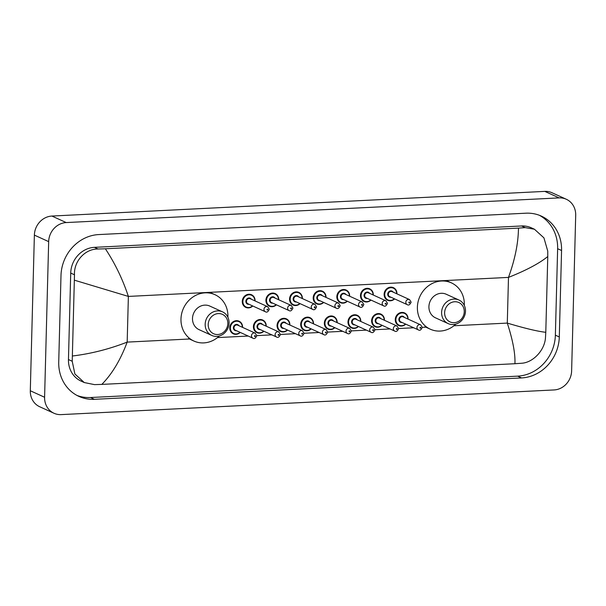 <?xml version="1.0" encoding="UTF-8"?>
<svg xmlns="http://www.w3.org/2000/svg" width="606" height="606" viewBox="0 0 606 606"><rect width="100%" height="100%" fill="white"/><g stroke="black" fill="none" stroke-linecap="round" stroke-linejoin="round"><path stroke-width="0.91" d="M53.987 413.254L39.701 406.747A18.513 16.763 -65.5 0 1 30.3 390.749L34.375 235.113A18.513 16.763 -65.5 0 1 51.919 216.054L544.817 191.39A18.513 16.763 -65.5 0 1 552.013 192.746L566.299 199.253A18.513 16.763 -65.5 0 1 575.7 215.251L571.625 370.887A18.513 16.763 -65.5 0 1 554.081 389.946L61.183 414.61A18.513 16.763 -65.5 0 1 53.987 413.254A18.513 16.763 -65.5 0 1 44.594 397.263L48.669 241.627A18.513 16.763 -65.5 0 1 66.213 222.569L559.103 197.897A18.513 16.763 -65.5 0 1 566.299 199.253M559.3 336.959L561.565 250.498A39.799 36.042 114.5 0 0 541.363 216.115A39.799 36.042 114.5 0 0 525.887 213.198L98.717 234.575A39.799 36.042 114.5 0 0 60.994 275.548L58.729 362.017A39.799 36.042 114.5 0 0 78.931 396.4A39.799 36.042 114.5 0 0 94.4 399.316L521.577 377.932A39.799 36.042 114.5 0 0 559.3 336.959L555.369 335.171L557.634 248.71A39.799 36.042 114.5 0 0 539.363 215.281M76.992 395.438A39.799 36.042 114.5 0 0 90.476 397.521L517.645 376.144A39.799 36.042 114.5 0 0 555.369 335.171M545.786 332.3L545.483 337.572C544.802 350.283 533.007 362.593 521.675 363.244L514.926 363.721C515.395 353.79 512.858 340.246 507.29 323.089C524.69 328.308 537.522 331.376 545.786 332.3L547.771 256.527C539.355 263.375 526.258 270.337 508.487 277.396C514.971 259.557 518.297 243.127 518.471 228.114L525.22 227.629L534.439 229.235L531.295 227.803A24.99 22.634 114.5 0 0 521.577 225.97L94.407 247.346A24.99 22.634 114.5 0 0 70.72 273.071L68.455 359.54A24.99 22.634 114.5 0 0 81.136 381.129L84.287 382.56L74.886 373.978L72.22 361.259L74.485 274.791C73.75 261.436 84.863 248.816 98.051 249.005L105.368 248.786C114.981 263.315 122.647 279.192 128.374 296.417L74.508 280.214M514.926 363.721L101.816 384.401L94.498 384.621L84.287 382.56M518.471 228.114L105.368 248.786M534.439 229.235L543.93 237.863L547.748 251.104L547.771 256.527M72.523 355.987C91.044 353.737 109.262 349.109 127.177 342.11C120.533 359.881 112.087 373.978 101.816 384.401M444.622 312.711A10.643 9.635 -65.5 0 1 454.712 301.75A10.643 9.635 -65.5 0 1 464.257 311.726A10.643 9.635 -65.5 0 1 454.167 322.687A10.643 9.635 -65.5 0 1 444.622 312.711M441.6 312.408A12.961 11.734 -65.5 0 1 458.916 300.015A12.961 11.734 -65.5 0 1 465.491 311.211A12.961 11.734 -65.5 0 1 448.175 323.604A12.961 11.734 -65.5 0 1 441.6 312.408M458.916 300.015L446.236 294.243A12.961 11.734 114.5 0 0 428.912 306.636A12.961 11.734 114.5 0 0 435.487 317.824L448.175 323.604M455.795 324.127A25.452 23.051 -65.5 0 1 430.313 329.202A25.452 23.051 -65.5 0 1 417.39 307.212A25.452 23.051 -65.5 0 1 451.409 282.873A25.452 23.051 -65.5 0 1 464.332 304.863A25.452 23.051 -65.5 0 1 464.31 305.424M208.206 324.543A10.643 9.635 -65.5 0 1 218.296 313.582A10.643 9.635 -65.5 0 1 227.833 323.559A10.643 9.635 -65.5 0 1 217.751 334.52A10.643 9.635 -65.5 0 1 208.206 324.543M205.176 324.24A12.961 11.734 -65.5 0 1 222.5 311.848A12.961 11.734 -65.5 0 1 229.076 323.043A12.961 11.734 -65.5 0 1 211.759 335.436A12.961 11.734 -65.5 0 1 205.176 324.24M222.5 311.848L209.812 306.075A12.961 11.734 114.5 0 0 192.496 318.468A12.961 11.734 114.5 0 0 199.071 329.656L211.759 335.436M219.38 335.959A25.452 23.051 -65.5 0 1 193.897 341.034A25.452 23.051 -65.5 0 1 180.974 319.044A25.452 23.051 -65.5 0 1 214.994 294.705A25.452 23.051 -65.5 0 1 227.917 316.696A25.452 23.051 -65.5 0 1 227.894 317.256M453.917 325.755L507.29 323.089L508.487 277.396L128.374 296.417L127.177 342.11L190.314 338.951M217.501 337.587L248.218 336.05M256.777 335.626L271.859 334.868M280.419 334.444L295.501 333.686M304.06 333.262L319.142 332.505M327.702 332.073L342.784 331.323M351.344 330.891L366.425 330.134M374.985 329.709L390.067 328.952M398.627 328.528L413.709 327.77M422.268 327.346L426.73 327.119M66.213 222.569L51.919 216.054M48.669 241.627L34.375 235.113M44.594 397.263L30.3 390.749M559.103 197.897L544.817 191.39M557.634 248.71L561.565 250.498M517.645 376.144L521.577 377.932M90.476 397.521L94.4 399.316M68.455 359.54L72.22 361.259M70.72 273.071L74.485 274.791M94.407 247.346L98.051 249.005M521.577 225.97L525.22 227.629M394.612 298.894A6.939 6.287 -65.5 0 1 387.643 300.296A6.939 6.287 -65.5 0 1 384.121 294.296A6.939 6.287 -65.5 0 1 393.4 287.661A6.939 6.287 -65.5 0 1 396.922 293.652A6.939 6.287 -65.5 0 1 396.915 293.834M396.672 293.728A6.477 5.871 114.5 0 0 390.855 287.691A6.477 5.871 114.5 0 0 384.727 294.357A6.477 5.871 114.5 0 0 387.999 299.947A6.477 5.871 114.5 0 0 394.37 298.781M390.923 297.213A3.242 2.932 -65.5 0 1 389.908 291.054A3.242 2.932 -65.5 0 1 393.226 292.16M392.029 291.615A2.78 2.515 114.5 0 0 388.317 294.266A2.78 2.515 114.5 0 0 389.726 296.667L407.232 304.644A2.78 2.515 -65.5 0 1 405.823 302.243A2.78 2.515 -65.5 0 1 409.535 299.584L392.029 291.615M408.853 302.538A0.462 0.417 114.5 0 0 409.27 302.977A0.462 0.417 114.5 0 0 409.709 302.5A0.462 0.417 114.5 0 0 408.853 302.538M370.97 300.076A6.939 6.287 -65.5 0 1 364.001 301.477A6.939 6.287 -65.5 0 1 360.479 295.478A6.939 6.287 -65.5 0 1 369.758 288.842A6.939 6.287 -65.5 0 1 373.281 294.842A6.939 6.287 -65.5 0 1 373.273 295.024M373.031 294.91A6.477 5.871 114.5 0 0 367.213 288.873A6.477 5.871 114.5 0 0 361.085 295.539A6.477 5.871 114.5 0 0 364.357 301.129A6.477 5.871 114.5 0 0 370.728 299.962M367.281 298.394A3.242 2.932 -65.5 0 1 366.266 292.236A3.242 2.932 -65.5 0 1 369.584 293.342M368.387 292.796A2.78 2.515 114.5 0 0 364.676 295.448A2.78 2.515 114.5 0 0 366.085 297.849L383.59 305.825A2.78 2.515 -65.5 0 1 382.181 303.424A2.78 2.515 -65.5 0 1 385.893 300.773L368.387 292.796M385.211 303.727A0.462 0.417 114.5 0 0 385.628 304.159A0.462 0.417 114.5 0 0 386.067 303.682A0.462 0.417 114.5 0 0 385.651 303.25A0.462 0.417 114.5 0 0 385.211 303.727M347.329 301.258A6.939 6.287 -65.5 0 1 340.36 302.659A6.939 6.287 -65.5 0 1 336.838 296.66A6.939 6.287 -65.5 0 1 346.117 290.024A6.939 6.287 -65.5 0 1 349.639 296.023A6.939 6.287 -65.5 0 1 349.632 296.205M349.389 296.092A6.477 5.871 114.5 0 0 343.564 290.054A6.477 5.871 114.5 0 0 337.444 296.72A6.477 5.871 114.5 0 0 340.716 302.311A6.477 5.871 114.5 0 0 347.086 301.152M343.64 299.576A3.242 2.932 -65.5 0 1 342.625 293.418A3.242 2.932 -65.5 0 1 345.943 294.524M344.746 293.978A2.78 2.515 114.5 0 0 341.034 296.637A2.78 2.515 114.5 0 0 342.443 299.031L359.949 307.007A2.78 2.515 -65.5 0 1 358.54 304.606A2.78 2.515 -65.5 0 1 362.252 301.955L344.746 293.978M361.57 304.909A0.462 0.417 114.5 0 0 361.987 305.341A0.462 0.417 114.5 0 0 362.426 304.863A0.462 0.417 114.5 0 0 362.009 304.432A0.462 0.417 114.5 0 0 361.57 304.909M323.687 302.439A6.939 6.287 -65.5 0 1 316.718 303.841A6.939 6.287 -65.5 0 1 313.196 297.849A6.939 6.287 -65.5 0 1 322.475 291.206A6.939 6.287 -65.5 0 1 325.998 297.205A6.939 6.287 -65.5 0 1 325.99 297.387M325.748 297.281A6.477 5.871 114.5 0 0 319.923 291.236A6.477 5.871 114.5 0 0 313.802 297.91A6.477 5.871 114.5 0 0 317.074 303.5A6.477 5.871 114.5 0 0 323.445 302.333M319.998 300.758A3.242 2.932 -65.5 0 1 318.983 294.607A3.242 2.932 -65.5 0 1 322.301 295.705M321.104 295.16A2.78 2.515 114.5 0 0 317.392 297.819A2.78 2.515 114.5 0 0 318.801 300.212L336.307 308.189A2.78 2.515 -65.5 0 1 334.898 305.788A2.78 2.515 -65.5 0 1 338.61 303.136L321.104 295.16M337.928 306.091A0.462 0.417 114.5 0 0 338.345 306.522A0.462 0.417 114.5 0 0 338.784 306.045A0.462 0.417 114.5 0 0 338.368 305.613A0.462 0.417 114.5 0 0 337.928 306.091M300.046 303.621A6.939 6.287 -65.5 0 1 293.077 305.03A6.939 6.287 -65.5 0 1 289.554 299.031A6.939 6.287 -65.5 0 1 298.834 292.395A6.939 6.287 -65.5 0 1 302.356 298.387A6.939 6.287 -65.5 0 1 302.349 298.569M302.106 298.463A6.477 5.871 114.5 0 0 296.281 292.418A6.477 5.871 114.5 0 0 290.16 299.091A6.477 5.871 114.5 0 0 293.433 304.682A6.477 5.871 114.5 0 0 299.803 303.515M296.357 301.947A3.242 2.932 -65.5 0 1 295.342 295.789A3.242 2.932 -65.5 0 1 298.66 296.887M297.463 296.342A2.78 2.515 114.5 0 0 293.751 299A2.78 2.515 114.5 0 0 295.16 301.402L312.666 309.371A2.78 2.515 -65.5 0 1 311.257 306.977A2.78 2.515 -65.5 0 1 314.969 304.318L297.463 296.342M314.287 307.272A0.462 0.417 114.5 0 0 315.143 307.234A0.462 0.417 114.5 0 0 314.726 306.795A0.462 0.417 114.5 0 0 314.287 307.272M276.404 304.81A6.939 6.287 -65.5 0 1 269.435 306.212A6.939 6.287 -65.5 0 1 265.913 300.212A6.939 6.287 -65.5 0 1 275.192 293.577A6.939 6.287 -65.5 0 1 278.715 299.569A6.939 6.287 -65.5 0 1 278.707 299.75M278.465 299.644A6.477 5.871 114.5 0 0 272.639 293.607A6.477 5.871 114.5 0 0 266.519 300.273A6.477 5.871 114.5 0 0 269.791 305.863A6.477 5.871 114.5 0 0 276.162 304.697M272.715 303.129A3.242 2.932 -65.5 0 1 271.7 296.97A3.242 2.932 -65.5 0 1 275.018 298.076M273.821 297.531A2.78 2.515 114.5 0 0 270.109 300.182A2.78 2.515 114.5 0 0 271.518 302.583L289.024 310.56A2.78 2.515 -65.5 0 1 287.615 308.159A2.78 2.515 -65.5 0 1 291.327 305.5L273.821 297.531M290.645 308.454A0.462 0.417 114.5 0 0 291.062 308.893A0.462 0.417 114.5 0 0 291.501 308.416A0.462 0.417 114.5 0 0 290.645 308.454M252.763 305.992A6.939 6.287 -65.5 0 1 245.794 307.393A6.939 6.287 -65.5 0 1 242.271 301.394A6.939 6.287 -65.5 0 1 251.551 294.758A6.939 6.287 -65.5 0 1 255.073 300.758A6.939 6.287 -65.5 0 1 255.065 300.94M254.823 300.826A6.477 5.871 114.5 0 0 248.998 294.789A6.477 5.871 114.5 0 0 242.877 301.455A6.477 5.871 114.5 0 0 246.15 307.045A6.477 5.871 114.5 0 0 252.52 305.878M249.074 304.31A3.242 2.932 -65.5 0 1 248.059 298.152A3.242 2.932 -65.5 0 1 251.376 299.258M250.18 298.713A2.78 2.515 114.5 0 0 246.468 301.364A2.78 2.515 114.5 0 0 247.877 303.765L265.383 311.742A2.78 2.515 -65.5 0 1 263.974 309.34A2.78 2.515 -65.5 0 1 267.685 306.689L250.18 298.713M267.004 309.643A0.462 0.417 114.5 0 0 267.852 309.598A0.462 0.417 114.5 0 0 267.004 309.643M405.755 324.149A6.939 6.287 -65.5 0 1 398.786 325.551A6.939 6.287 -65.5 0 1 395.263 319.551A6.939 6.287 -65.5 0 1 404.543 312.916A6.939 6.287 -65.5 0 1 408.065 318.915A6.939 6.287 -65.5 0 1 408.058 319.097M407.815 318.983A6.477 5.871 114.5 0 0 401.998 312.946A6.477 5.871 114.5 0 0 395.87 319.612A6.477 5.871 114.5 0 0 399.142 325.202A6.477 5.871 114.5 0 0 405.52 324.036M402.066 322.468A3.242 2.932 -65.5 0 1 401.051 316.309A3.242 2.932 -65.5 0 1 404.369 317.415M420.678 324.846L403.172 316.87A2.78 2.515 114.5 0 0 399.46 319.521A2.78 2.515 114.5 0 0 400.869 321.922L418.382 329.899A2.78 2.515 -65.5 0 1 416.966 327.498A2.78 2.515 -65.5 0 1 420.678 324.846L422.268 327.407C421.102 330.028 419.807 330.853 418.382 329.899M420.852 327.755A0.462 0.417 114.5 0 0 420.435 327.323A0.462 0.417 114.5 0 0 419.996 327.801A0.462 0.417 114.5 0 0 420.412 328.232A0.462 0.417 114.5 0 0 420.852 327.755M382.113 325.331A6.939 6.287 -65.5 0 1 375.144 326.732A6.939 6.287 -65.5 0 1 371.622 320.733A6.939 6.287 -65.5 0 1 380.901 314.097A6.939 6.287 -65.5 0 1 384.424 320.097A6.939 6.287 -65.5 0 1 384.416 320.279M384.174 320.165A6.477 5.871 114.5 0 0 378.356 314.128A6.477 5.871 114.5 0 0 372.228 320.794A6.477 5.871 114.5 0 0 375.5 326.392A6.477 5.871 114.5 0 0 381.871 325.225M378.424 323.649A3.242 2.932 -65.5 0 1 377.409 317.491A3.242 2.932 -65.5 0 1 380.727 318.597M397.036 326.028L379.53 318.052A2.78 2.515 114.5 0 0 375.818 320.71A2.78 2.515 114.5 0 0 377.227 323.104L394.741 331.081A2.78 2.515 -65.5 0 1 393.324 328.679A2.78 2.515 -65.5 0 1 397.036 326.028L398.627 328.596C397.46 331.209 396.165 332.035 394.741 331.081M397.21 328.937A0.462 0.417 114.5 0 0 396.794 328.505A0.462 0.417 114.5 0 0 396.354 328.982A0.462 0.417 114.5 0 0 396.771 329.414A0.462 0.417 114.5 0 0 397.21 328.937M358.472 326.513A6.939 6.287 -65.5 0 1 351.503 327.914A6.939 6.287 -65.5 0 1 347.98 321.922A6.939 6.287 -65.5 0 1 357.26 315.279A6.939 6.287 -65.5 0 1 360.782 321.278A6.939 6.287 -65.5 0 1 360.775 321.46M360.532 321.354A6.477 5.871 114.5 0 0 354.715 315.309A6.477 5.871 114.5 0 0 348.586 321.983A6.477 5.871 114.5 0 0 351.859 327.573A6.477 5.871 114.5 0 0 358.229 326.407M354.783 324.831A3.242 2.932 -65.5 0 1 353.768 318.68A3.242 2.932 -65.5 0 1 357.085 319.779M373.394 327.21L355.889 319.233A2.78 2.515 114.5 0 0 352.177 321.892A2.78 2.515 114.5 0 0 353.586 324.286L371.099 332.262A2.78 2.515 -65.5 0 1 369.683 329.861A2.78 2.515 -65.5 0 1 373.394 327.21L374.985 329.778C373.819 332.391 372.523 333.224 371.099 332.262M373.569 330.118A0.462 0.417 114.5 0 0 373.152 329.687A0.462 0.417 114.5 0 0 372.713 330.164A0.462 0.417 114.5 0 0 373.129 330.596A0.462 0.417 114.5 0 0 373.569 330.118M334.83 327.695A6.939 6.287 -65.5 0 1 327.861 329.103A6.939 6.287 -65.5 0 1 324.339 323.104A6.939 6.287 -65.5 0 1 333.618 316.468A6.939 6.287 -65.5 0 1 337.141 322.46A6.939 6.287 -65.5 0 1 337.133 322.642M336.891 322.536A6.477 5.871 114.5 0 0 331.073 316.491A6.477 5.871 114.5 0 0 324.945 323.165A6.477 5.871 114.5 0 0 328.217 328.755A6.477 5.871 114.5 0 0 334.588 327.588M331.141 326.02A3.242 2.932 -65.5 0 1 330.126 319.862A3.242 2.932 -65.5 0 1 333.444 320.96M349.753 328.391L332.247 320.415A2.78 2.515 114.5 0 0 328.535 323.074A2.78 2.515 114.5 0 0 329.944 325.475L347.458 333.444A2.78 2.515 -65.5 0 1 346.041 331.05A2.78 2.515 -65.5 0 1 349.753 328.391L351.344 330.959C350.177 333.573 348.882 334.406 347.458 333.444M349.927 331.308A0.462 0.417 114.5 0 0 349.51 330.868A0.462 0.417 114.5 0 0 349.071 331.346A0.462 0.417 114.5 0 0 349.488 331.785A0.462 0.417 114.5 0 0 349.927 331.308M311.189 328.884A6.939 6.287 -65.5 0 1 304.22 330.285A6.939 6.287 -65.5 0 1 300.697 324.286A6.939 6.287 -65.5 0 1 309.977 317.65A6.939 6.287 -65.5 0 1 313.499 323.642A6.939 6.287 -65.5 0 1 313.491 323.824M313.249 323.718A6.477 5.871 114.5 0 0 307.431 317.68A6.477 5.871 114.5 0 0 301.303 324.346A6.477 5.871 114.5 0 0 304.576 329.937A6.477 5.871 114.5 0 0 310.946 328.77M307.5 327.202A3.242 2.932 -65.5 0 1 306.485 321.044A3.242 2.932 -65.5 0 1 309.802 322.15M326.111 329.573L308.605 321.604A2.78 2.515 114.5 0 0 304.894 324.255A2.78 2.515 114.5 0 0 306.303 326.657L323.809 334.633A2.78 2.515 -65.5 0 1 322.4 332.232A2.78 2.515 -65.5 0 1 326.111 329.573L327.702 332.141C326.536 334.754 325.24 335.588 323.809 334.633M326.286 332.489A0.462 0.417 114.5 0 0 325.43 332.527A0.462 0.417 114.5 0 0 325.846 332.967A0.462 0.417 114.5 0 0 326.286 332.489M287.547 330.065A6.939 6.287 -65.5 0 1 280.578 331.467A6.939 6.287 -65.5 0 1 277.056 325.467A6.939 6.287 -65.5 0 1 286.335 318.832A6.939 6.287 -65.5 0 1 289.857 324.831A6.939 6.287 -65.5 0 1 289.85 325.013M289.607 324.899A6.477 5.871 114.5 0 0 283.79 318.862A6.477 5.871 114.5 0 0 277.662 325.528A6.477 5.871 114.5 0 0 280.934 331.118A6.477 5.871 114.5 0 0 287.305 329.952M283.858 328.384A3.242 2.932 -65.5 0 1 282.843 322.225A3.242 2.932 -65.5 0 1 286.161 323.331M302.47 330.762L284.964 322.786A2.78 2.515 114.5 0 0 281.252 325.437A2.78 2.515 114.5 0 0 282.661 327.838L300.167 335.815A2.78 2.515 -65.5 0 1 298.758 333.414A2.78 2.515 -65.5 0 1 302.47 330.762L304.06 333.323C302.894 335.944 301.599 336.769 300.167 335.815M302.644 333.671A0.462 0.417 114.5 0 0 302.227 333.239A0.462 0.417 114.5 0 0 301.788 333.717A0.462 0.417 114.5 0 0 302.205 334.148A0.462 0.417 114.5 0 0 302.644 333.671M263.905 331.247A6.939 6.287 -65.5 0 1 256.936 332.649A6.939 6.287 -65.5 0 1 253.414 326.649A6.939 6.287 -65.5 0 1 262.693 320.013A6.939 6.287 -65.5 0 1 266.216 326.013A6.939 6.287 -65.5 0 1 266.208 326.195M265.966 326.081A6.477 5.871 114.5 0 0 260.148 320.044A6.477 5.871 114.5 0 0 254.02 326.71A6.477 5.871 114.5 0 0 257.292 332.308A6.477 5.871 114.5 0 0 263.663 331.141M260.216 329.566A3.242 2.932 -65.5 0 1 259.201 323.407A3.242 2.932 -65.5 0 1 262.519 324.513M278.828 331.944L261.322 323.968A2.78 2.515 114.5 0 0 257.611 326.626A2.78 2.515 114.5 0 0 259.02 329.02L276.525 336.997A2.78 2.515 -65.5 0 1 275.116 334.595A2.78 2.515 -65.5 0 1 278.828 331.944L280.419 334.512C279.252 337.125 277.957 337.951 276.525 336.997M279.002 334.853A0.462 0.417 114.5 0 0 278.586 334.421A0.462 0.417 114.5 0 0 278.146 334.898A0.462 0.417 114.5 0 0 278.563 335.33A0.462 0.417 114.5 0 0 279.002 334.853M240.264 332.429A6.939 6.287 -65.5 0 1 233.295 333.83A6.939 6.287 -65.5 0 1 229.772 327.838A6.939 6.287 -65.5 0 1 239.052 321.195A6.939 6.287 -65.5 0 1 242.574 327.195M242.324 327.27A6.477 5.871 114.5 0 0 236.507 321.225A6.477 5.871 114.5 0 0 230.378 327.899A6.477 5.871 114.5 0 0 233.651 333.489A6.477 5.871 114.5 0 0 240.021 332.323M236.575 330.747A3.242 2.932 -65.5 0 1 235.56 324.596A3.242 2.932 -65.5 0 1 238.878 325.695M255.187 333.126L237.681 325.149A2.78 2.515 114.5 0 0 233.969 327.808A2.78 2.515 114.5 0 0 235.378 330.202L252.884 338.178A2.78 2.515 -65.5 0 1 251.475 335.777A2.78 2.515 -65.5 0 1 255.187 333.126L256.777 335.694C255.611 338.307 254.315 339.14 252.884 338.178M255.361 336.035A0.462 0.417 114.5 0 0 254.944 335.603A0.462 0.417 114.5 0 0 254.505 336.08A0.462 0.417 114.5 0 0 254.921 336.512A0.462 0.417 114.5 0 0 255.361 336.035M451.409 282.873L446.228 280.51M430.313 329.202L424.95 326.755M214.994 294.705L209.812 292.342M193.897 341.034L188.534 338.587M387.643 300.296L391.499 300.652L394.65 298.909M396.953 293.857L396.96 293.69C396.892 290.804 395.703 288.797 393.4 287.661M407.232 304.644C408.664 305.598 409.959 304.765 411.126 302.152L409.535 299.584M364.001 301.477L367.857 301.833L371.008 300.091M373.311 295.039L373.319 294.872C373.251 291.994 372.061 289.979 369.758 288.842M383.59 305.825C385.022 306.78 386.317 305.954 387.484 303.333L385.893 300.773M340.36 302.659L344.216 303.015L347.367 301.273M349.67 296.22L349.677 296.054C349.609 293.175 348.42 291.168 346.117 290.024M359.949 307.007C361.381 307.962 362.676 307.136 363.842 304.515L362.252 301.955M316.718 303.841L320.574 304.197L323.725 302.455M326.028 297.402L326.036 297.235C325.967 294.357 324.778 292.35 322.475 291.206M336.307 308.189C337.739 309.151 339.034 308.318 340.201 305.704L338.61 303.136M293.077 305.03L296.932 305.379L300.084 303.644M302.386 298.584L302.394 298.425C302.326 295.539 301.137 293.531 298.834 292.395M312.666 309.371C314.097 310.333 315.393 309.499 316.559 306.886L314.969 304.318M269.435 306.212L273.291 306.568L276.442 304.826M278.745 299.773L278.752 299.606C278.684 296.72 277.495 294.713 275.192 293.577M289.024 310.56C290.456 311.514 291.751 310.681 292.918 308.068L291.327 305.5M245.794 307.393L249.649 307.75L252.8 306.007M255.103 300.955L255.103 300.788C255.035 297.91 253.853 295.895 251.551 294.758M265.383 311.742C266.814 312.696 268.11 311.87 269.276 309.249L267.685 306.689M404.543 312.916C406.846 314.052 408.035 316.067 408.103 318.945L408.096 319.112M398.786 325.551L402.649 325.907L405.793 324.165M380.901 314.097C383.204 315.241 384.393 317.249 384.462 320.127L384.454 320.294M375.144 326.732L379.008 327.089L382.151 325.346M357.26 315.279C359.563 316.423 360.752 318.43 360.82 321.316L360.812 321.475M351.503 327.914L355.366 328.27L358.51 326.528M333.618 316.468C335.921 317.605 337.11 319.612 337.178 322.498L337.171 322.657M327.861 329.103L331.724 329.452L334.868 327.717M309.977 317.65C312.279 318.786 313.469 320.801 313.537 323.68L313.529 323.846M304.22 330.285L308.083 330.641L311.226 328.899M286.335 318.832C288.638 319.968 289.827 321.983 289.895 324.861L289.888 325.028M280.578 331.467L284.434 331.823L287.585 330.081M262.693 320.013C264.996 321.157 266.185 323.165 266.254 326.043L266.246 326.21M256.936 332.649L260.792 333.005L263.943 331.262M239.052 321.195C241.355 322.339 242.544 324.346 242.612 327.225L242.605 327.391M233.295 333.83L237.151 334.186L240.302 332.444"/></g></svg>
